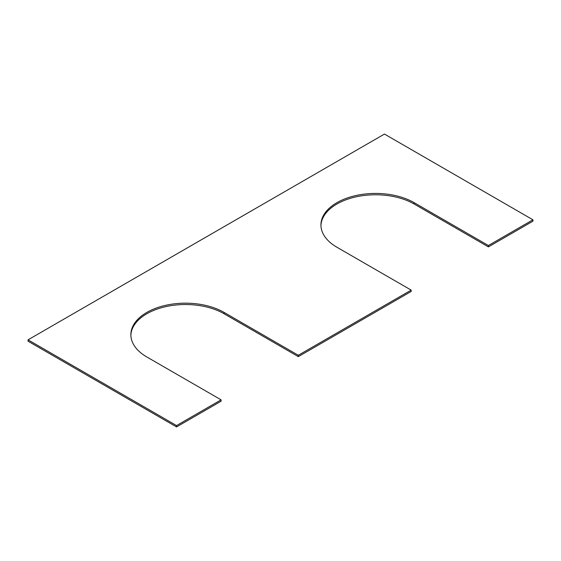 <?xml version="1.0" encoding="UTF-8"?>
<svg xmlns="http://www.w3.org/2000/svg" width="561" height="561" viewBox="0 0 561 561"><rect width="100%" height="100%" fill="white"/><g stroke="black" fill="none" stroke-linecap="round" stroke-linejoin="round"><path stroke-width="0.84" d="M221.097 399.853L146.849 356.985A54.599 31.521 180 0 1 130.86 334.693A54.599 31.521 180 0 1 164.562 305.57A54.599 31.521 180 0 1 224.07 312.407L298.319 355.274L411.178 290.114L336.93 247.247A54.599 31.521 0 0 1 320.934 224.954A54.599 31.521 0 0 1 354.643 195.831A54.599 31.521 0 0 1 414.151 202.661L488.4 245.529L532.95 219.807L384.453 134.072L28.05 339.84L28.05 341.193L176.547 426.928L221.097 401.206L221.097 399.853L176.547 425.575L176.547 426.928M28.05 339.84L176.547 425.575M130.867 335.373A54.599 31.521 180 0 1 165.102 306.797A54.599 31.521 180 0 1 224.07 313.753L298.319 356.621L411.178 291.461L411.178 290.114M298.319 355.274L298.319 356.621M414.151 202.661L414.151 204.015A54.599 31.521 0 0 0 355.183 197.051A54.599 31.521 0 0 0 320.948 225.627M414.151 204.015L488.4 246.882L532.95 221.16L532.95 219.807M488.4 245.529L488.4 246.882M224.07 312.407L224.07 313.753"/></g></svg>
